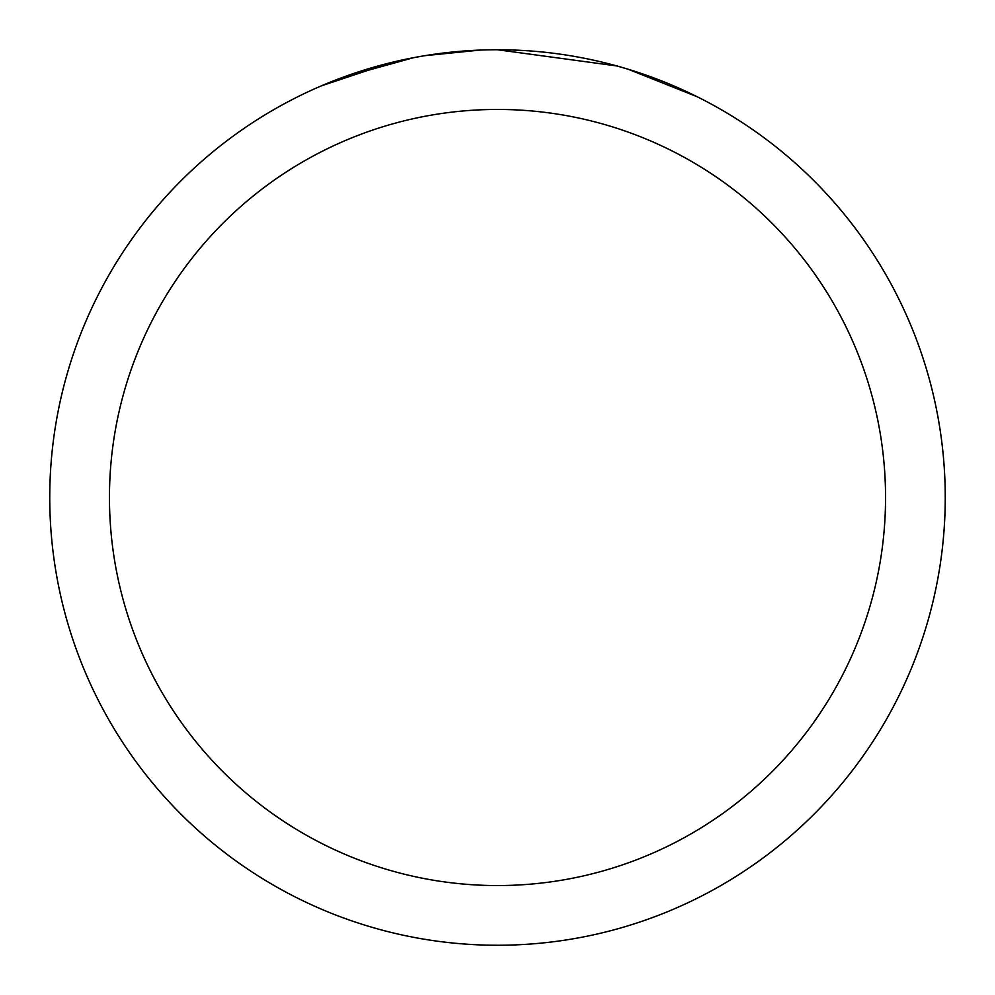 <?xml version="1.0" encoding="UTF-8"?>
<svg xmlns="http://www.w3.org/2000/svg" width="995" height="995" viewBox="0 0 995 995"><rect width="100%" height="100%" fill="white"/><g stroke="black" fill="none" stroke-linecap="round" stroke-linejoin="round"><path stroke-width="1.49" d="M510.559 49.949L520.236 50.322M580.334 57.486L583.033 57.996M497.5 49.75A447.75 447.75 0 0 1 945.25 497.5A447.75 447.75 0 0 1 497.5 945.25A447.75 447.75 0 0 1 49.75 497.5A447.75 447.75 0 0 1 497.5 49.75L616.813 65.944M619.972 66.827L628.156 69.24L697.035 96.689M497.5 109.45A388.05 388.05 0 0 1 885.55 497.5A388.05 388.05 0 0 1 497.5 885.55A388.05 388.05 0 0 1 109.45 497.5A388.05 388.05 0 0 1 497.5 109.45M421.768 56.205L413.572 57.685L343.014 77.249M448.272 52.461L459.068 51.404M321.285 85.881L391.445 62.498M396.271 61.342L413.572 57.685M430.586 54.787L443.596 53.009M445.648 52.76L467.824 50.733M479.826 50.098L424.915 55.67"/></g></svg>
